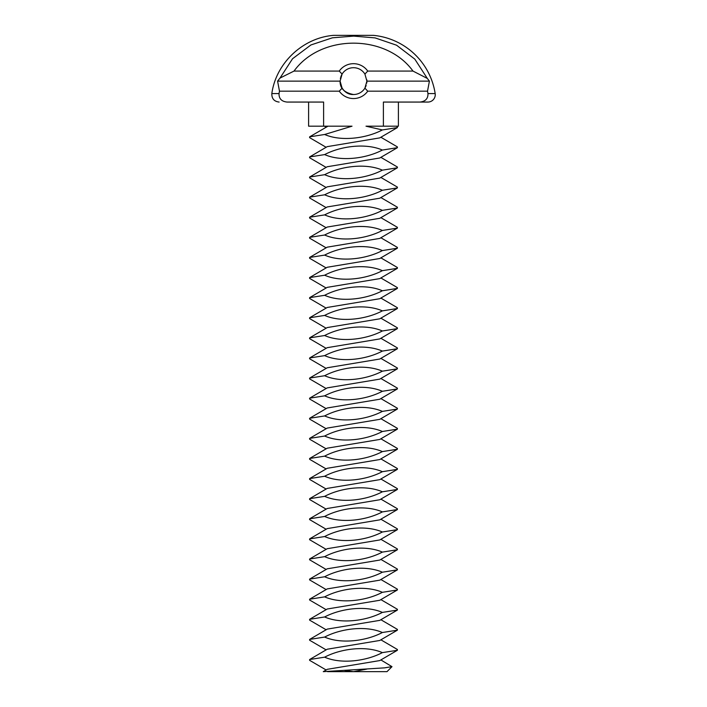 <?xml version="1.0" encoding="UTF-8"?>
<svg xmlns="http://www.w3.org/2000/svg" width="707" height="707" viewBox="0 0 707 707"><rect width="100%" height="100%" fill="white"/><g stroke="black" fill="none" stroke-linecap="round" stroke-linejoin="round"><path stroke-width="1.06" d="M380.87 659.923L391.987 666.666L384.537 667.859L323.276 671.65L327.235 669.326L379.765 660.577L397.387 650.272L382.372 652.623C366.429 661.045 341.348 664.456 324.628 657.174L309.613 659.525L309.613 660.32L326.13 669.971M391.987 666.666L387.003 671.65L353.5 671.65L366.871 669.078M344.247 670.395L353.5 671.65L327.518 671.65M380.87 639.817L397.387 649.477L397.387 650.272M380.87 619.721L397.387 629.371L397.387 630.167L379.765 640.471L327.235 649.22L309.613 659.525M324.628 657.174C340.571 648.743 365.652 645.332 382.372 652.623M366.906 81.119L429.414 81.119L427.523 91.176L367.737 91.176L364.909 88.154A13.406 13.406 0 0 1 353.5 94.526C343.929 94.959 339.696 84.619 340.111 81.853C340.208 88.605 344.671 92.829 353.5 94.526A13.406 13.406 0 0 1 342.091 88.154L340.094 81.119L342.082 74.085A13.406 13.406 0 0 1 364.918 74.085L366.906 81.119L364.909 88.154L366.155 85.556M366.898 81.65L366.774 83.011M397.387 630.167L382.372 632.518C366.429 640.949 341.348 644.36 324.628 637.069L309.613 639.42L309.613 640.215L326.13 649.874M380.87 599.616L397.387 609.266L397.387 610.061L379.765 620.366L327.235 629.115L309.613 639.42M324.628 637.069C340.571 628.647 365.652 625.235 382.372 632.518M366.898 80.563L366.845 79.794M341.888 74.412L340.809 76.78M340.367 78.397L340.5 77.832M397.387 610.061L382.372 612.412C366.429 620.843 341.348 624.254 324.628 616.964L309.613 619.314L309.613 620.119L326.13 629.769M380.87 579.51L397.387 589.161L397.387 589.965L379.765 600.27L327.235 609.01L309.613 619.314M324.628 616.964C340.571 608.541 365.652 605.13 382.372 612.412M367.737 91.176A17.428 17.428 0 0 1 339.263 91.176L342.091 88.154M339.263 91.176L279.477 91.176L277.586 81.119L340.094 81.119M342.082 74.085L339.254 71.071L294.024 71.071L279.999 78.07L277.586 81.119M339.254 71.071A17.428 17.428 0 0 1 367.746 71.071L412.976 71.071L427.32 78.433L429.414 81.119M364.918 74.085L367.746 71.071M397.387 589.965L382.372 592.316C366.429 600.738 341.348 604.149 324.628 596.867L309.613 599.218L309.613 600.013L326.13 609.664M380.87 559.405L397.387 569.064L397.387 569.86L379.765 580.164L327.235 588.913L309.613 599.218M324.628 596.867C340.571 588.436 365.652 585.025 382.372 592.316M279.477 91.176L279.026 93.563L271.833 93.563C276.03 63.02 302.958 37.683 333.695 35.35L373.305 35.35A69.074 69.074 0 0 1 435.167 93.563A7.37 7.37 0 0 1 427.885 102.064L419.905 102.064C425.428 101.499 428.115 98.662 427.974 93.563L427.523 91.176M279.999 78.07L292.539 58.752L310.903 44.965L332.405 37.807L353.73 36.11L375.081 37.895L396.556 45.204L414.815 59.132L427.32 78.433M396.344 126.191L397.387 126.792L397.387 127.587L382.372 129.938L365.996 126.191L383.388 126.191L383.388 102.064L419.905 102.064M382.372 129.938C366.429 138.369 341.348 141.78 324.628 134.489L352.024 126.191L323.612 126.191L323.612 102.064L287.095 102.064C281.572 101.499 278.885 98.662 279.026 93.563M294.024 71.071C320.907 33.856 386.093 33.856 412.976 71.071M397.387 569.86L382.372 572.21C366.429 580.633 341.348 584.044 324.628 576.762L309.613 579.113L309.613 579.908L326.13 589.558M380.87 539.308L397.387 548.959L397.387 549.754L379.765 560.059L327.235 568.808L309.613 579.113M324.628 576.762C340.571 568.331 365.652 564.92 382.372 572.21M308.606 102.064L308.606 126.191L323.612 126.191M327.995 126.191L309.613 136.849L309.613 137.644L326.13 147.295M397.387 127.587L379.765 137.892L327.235 146.641L309.613 156.945L309.613 157.749L326.13 167.4M324.628 134.489L309.613 136.849M383.388 126.191L398.395 126.191L398.395 102.064M397.387 549.754L382.372 552.105C366.429 560.536 341.348 563.947 324.628 556.656L309.613 559.007L309.613 559.803L326.13 569.462M380.87 519.203L397.387 528.854L397.387 529.649L379.765 539.954L327.235 548.703L309.613 559.007M324.628 556.656C340.571 548.234 365.652 544.823 382.372 552.105M380.87 137.246L397.387 146.897L397.387 147.692L382.372 150.043C366.429 158.474 341.348 161.885 324.628 154.594L309.613 156.945M324.628 154.594C340.571 146.172 365.652 142.761 382.372 150.043M397.387 147.692L379.765 157.997L327.235 166.746L309.613 177.05L309.613 177.846L326.13 187.505M397.387 529.649L382.372 532C366.429 540.431 341.348 543.842 324.628 536.551L309.613 538.902L309.613 539.706L326.13 549.357M380.87 499.098L397.387 508.748L397.387 509.553L379.765 519.857L327.235 528.597L309.613 538.902M324.628 536.551C340.571 528.129 365.652 524.718 382.372 532M380.87 157.343L397.387 167.002L397.387 167.798L382.372 170.148C366.429 178.571 341.348 181.982 324.628 174.7L309.613 177.05M324.628 174.7C340.571 166.278 365.652 162.857 382.372 170.148M397.387 167.798L379.765 178.102L327.235 186.851L309.613 197.156L309.613 197.951L326.13 207.602M397.387 509.553L382.372 511.903C366.429 520.325 341.348 523.737 324.628 516.455L309.613 518.805L309.613 519.601L326.13 529.251M380.87 478.993L397.387 488.652L397.387 489.447L379.765 499.752L327.235 508.501L309.613 518.805M324.628 516.455C340.571 508.024 365.652 504.612 382.372 511.903M380.87 177.448L397.387 187.099L397.387 187.903L382.372 190.254C366.429 198.676 341.348 202.087 324.628 194.805L309.613 197.156M324.628 194.805C340.571 186.374 365.652 182.963 382.372 190.254M397.387 187.903L379.765 198.207L327.235 206.948L309.613 217.252L309.613 218.056L326.13 227.707M397.387 489.447L382.372 491.798C366.429 500.22 341.348 503.631 324.628 496.349L309.613 498.7L309.613 499.496L326.13 509.146M380.87 458.896L397.387 468.547L397.387 469.342L379.765 479.646L327.235 488.396L309.613 498.7M324.628 496.349C340.571 487.927 365.652 484.507 382.372 491.798M380.87 197.553L397.387 207.204L397.387 207.999L382.372 210.35C366.429 218.781 341.348 222.192 324.628 214.901L309.613 217.252M324.628 214.901C340.571 206.479 365.652 203.068 382.372 210.35M397.387 207.999L379.765 218.304L327.235 227.053L309.613 237.358L309.613 238.162L326.13 247.812M397.387 469.342L382.372 471.693C366.429 480.124 341.348 483.535 324.628 476.244L309.613 478.595L309.613 479.39L326.13 489.05M380.87 438.791L397.387 448.441L397.387 449.237L379.765 459.541L327.235 468.29L309.613 478.595M324.628 476.244C340.571 467.822 365.652 464.411 382.372 471.693M380.87 217.659L397.387 227.309L397.387 228.105L382.372 230.455C366.429 238.886 341.348 242.298 324.628 235.007L309.613 237.358M324.628 235.007C340.571 226.585 365.652 223.173 382.372 230.455M397.387 228.105L379.765 238.409L327.235 247.158L309.613 257.463L309.613 258.258L326.13 267.909M397.387 449.237L382.372 451.587C366.429 460.018 341.348 463.43 324.628 456.139L309.613 458.489L309.613 459.294L326.13 468.944M380.87 418.685L397.387 428.336L397.387 429.14L379.765 439.445L327.235 448.185L309.613 458.489M324.628 456.139C340.571 447.717 365.652 444.305 382.372 451.587M380.87 237.755L397.387 247.415L397.387 248.21L382.372 250.561C366.429 258.983 341.348 262.394 324.628 255.112L309.613 257.463M324.628 255.112C340.571 246.69 365.652 243.27 382.372 250.561M397.387 248.21L379.765 258.515L327.235 267.264L309.613 277.568L309.613 278.364L326.13 288.014M397.387 429.14L382.372 431.491C366.429 439.913 341.348 443.324 324.628 436.042L309.613 438.393L309.613 439.188L326.13 448.839M380.87 398.58L397.387 408.239L397.387 409.035L379.765 419.339L327.235 428.089L309.613 438.393M324.628 436.042C340.571 427.611 365.652 424.2 382.372 431.491M380.87 257.861L397.387 267.511L397.387 268.315L382.372 270.666C366.429 279.088 341.348 282.5 324.628 275.217L309.613 277.568M324.628 275.217C340.571 266.786 365.652 263.375 382.372 270.666M397.387 268.315L379.765 278.62L327.235 287.36L309.613 297.665L309.613 298.469L326.13 308.119M397.387 409.035L382.372 411.386C366.429 419.808 341.348 423.219 324.628 415.937L309.613 418.288L309.613 419.083L326.13 428.734M380.87 378.484L397.387 388.134L397.387 388.93L379.765 399.234L327.235 407.983L309.613 418.288M324.628 415.937C340.571 407.515 365.652 404.095 382.372 411.386M380.87 277.966L397.387 287.616L397.387 288.412L382.372 290.763C366.429 299.194 341.348 302.605 324.628 295.314L309.613 297.665M324.628 295.314C340.571 286.892 365.652 283.48 382.372 290.763M397.387 288.412L379.765 298.716L327.235 307.465L309.613 317.77L309.613 318.565L326.13 328.225M397.387 388.93L382.372 391.28C366.429 399.711 341.348 403.123 324.628 395.832L309.613 398.182L309.613 398.978L326.13 408.637M380.87 358.378L397.387 368.029L397.387 368.824L379.765 379.129L327.235 387.878L309.613 398.182M324.628 395.832C340.571 387.409 365.652 383.998 382.372 391.28M380.87 298.071L397.387 307.722L397.387 308.517L382.372 310.868C366.429 319.299 341.348 322.71 324.628 315.419L309.613 317.77M324.628 315.419C340.571 306.997 365.652 303.586 382.372 310.868M397.387 308.517L379.765 318.822L327.235 327.571L309.613 337.875L309.613 338.671L326.13 348.321M397.387 368.824L382.372 371.175C366.429 379.606 341.348 383.017 324.628 375.726L309.613 378.077L309.613 378.881L326.13 388.532M380.87 338.273L397.387 347.924L397.387 348.728L379.765 359.032L327.235 367.773L309.613 378.077M324.628 375.726C340.571 367.304 365.652 363.893 382.372 371.175M380.87 318.168L397.387 327.827L397.387 328.622L382.372 330.973C366.429 339.395 341.348 342.807 324.628 335.525L309.613 337.875M324.628 335.525C340.571 327.102 365.652 323.682 382.372 330.973M397.387 328.622L379.765 338.927L327.235 347.676L309.613 357.981L309.613 358.776L326.13 368.427M397.387 348.728L382.372 351.079C366.429 359.501 341.348 362.912 324.628 355.63L309.613 357.981M324.628 355.63C340.571 347.199 365.652 343.788 382.372 351.079M427.974 93.563L435.167 93.563M326.13 127.189L324.425 126.191M271.833 93.563C271.682 98.609 274.113 101.446 279.115 102.064"/></g></svg>
